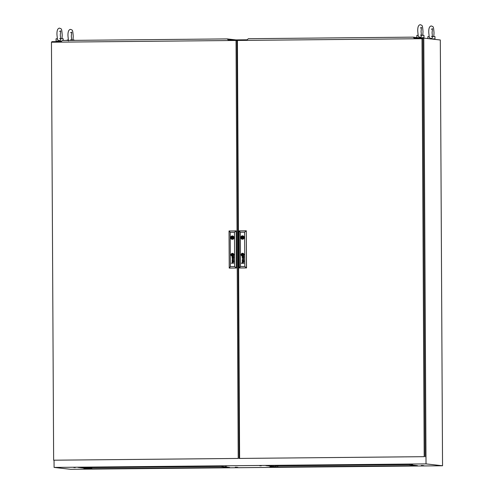 <?xml version="1.0" encoding="UTF-8"?>
<svg xmlns="http://www.w3.org/2000/svg" width="494" height="494" viewBox="0 0 494 494"><rect width="100%" height="100%" fill="white"/><g stroke="black" fill="none" stroke-linecap="round" stroke-linejoin="round"><path stroke-width="0.74" d="M235.28 467.244L236.768 467.268L235.28 467.244M221.75 465.922L223.239 465.947L221.75 465.922M225.147 466.095L226.635 466.114L225.147 466.095M259.875 465.564L261.363 465.583L259.875 465.564M236.379 467.373L237.867 467.392L236.379 467.373M235.187 467.448L236.675 467.472L235.187 467.448M236.286 467.577L237.775 467.596L236.286 467.577M274.411 467.213L275.899 467.231L274.411 467.213M273.312 467.089L274.8 467.108L273.312 467.089M271.015 467.04L272.503 467.065L271.015 467.04M269.915 466.916L271.404 466.935L269.915 466.916M259.782 465.768L261.27 465.786L259.782 465.768M83.943 468.683L85.431 468.701L83.943 468.683M85.042 468.806L86.53 468.831L85.042 468.806M87.339 468.855L88.827 468.874L87.339 468.855M422.259 465.811L423.747 465.83L422.259 465.811M421.16 465.681L422.648 465.706L421.16 465.681M422.351 465.607L423.84 465.626L422.351 465.607M421.252 465.478L422.734 465.502L421.252 465.478M411.119 464.329L412.607 464.348L411.119 464.329M407.723 464.156L409.211 464.175L407.723 464.156M73.81 467.534L75.298 467.552L73.81 467.534M73.902 467.33L75.391 467.349L73.902 467.33M88.438 468.979L89.927 468.997L88.438 468.979M239.578 450.997L239.084 450.997M237.472 49.301L236.978 49.307L237.472 49.314M54.044 460.241L54.081 467.423L426.026 463.891L423.796 38.118L414.293 38.205M247.198 39.792L228.321 39.971M61.225 41.558L51.851 41.65L51.858 42.225M237.472 49.344L236.978 49.351M277.77 466.978L265.877 465.626L405.611 464.304L417.504 465.651L277.77 466.978L277.764 465.891M89.914 468.763L229.648 467.435L217.755 466.089L78.021 467.41L89.914 468.763L89.914 468.411L91.798 468.392L82.788 467.367M91.791 467.657L91.798 468.392M54.081 467.423L70.605 469.3L442.544 465.768L426.026 463.891M423.796 38.118L440.315 39.989L442.544 465.768M80.905 467.386L89.914 468.411M239.084 450.701L239.571 450.701M237.472 49.511L236.978 49.517M239.571 450.689L239.084 450.695M63.176 40.471L63.17 38.754L60.639 38.686C60.75 39.928 60.194 40.625 58.971 40.78L57.489 39.687L56.977 34.883C56.785 30.597 57.637 28.349 59.533 28.127C61.54 29.14 61.639 27.75 62.225 35.086L61.991 38.699M59.7 41.07L61.682 41.082M61.707 41.058L56.791 41.2M57.273 38.723L56.069 38.791L56.081 41.156M56.798 41.601L56.791 41.15L58.533 41.082M74.186 40.366L74.18 40.002L71.649 39.94L71.673 40.391M68.289 39.971L67.085 40.039L67.085 40.434M434.269 38.995L434.979 38.94L434.967 36.575L432.435 36.513C432.553 37.748 431.997 38.446 430.768 38.6L429.286 37.513L428.773 32.709C428.582 28.424 429.434 26.17 431.33 25.954C433.343 26.96 433.442 25.571 434.022 32.913L433.788 36.525M430.33 38.909L430.904 38.989M431.497 38.896L434.269 38.946L434.269 39.304M434.979 38.94L430.589 38.884M429.076 36.544L427.866 36.612L427.878 38.581M423.259 37.742L423.963 37.692L423.951 35.327L421.425 35.259C421.536 36.5 420.981 37.198 419.752 37.353L418.27 36.26L417.757 31.455C417.572 27.17 418.424 24.922 420.32 24.7C422.327 25.713 422.426 24.323 423.012 31.659L422.778 35.272M420.48 37.643L423.259 37.692L423.259 38.118M423.963 37.692L417.578 37.772M418.06 35.296L416.856 35.364L416.868 37.729M417.578 38.174L417.578 37.723L419.32 37.655M237.423 40.459L239.615 458.432L424.192 456.678L422 38.705L237.423 40.459M424.192 456.678L239.615 458.432M425.093 456.777L422.907 38.81L422 38.705M242.468 237.892L242.776 237.929A0.352 0.346 -83.5 0 0 243.165 237.571A0.352 0.346 -83.5 0 0 242.857 237.225L242.548 237.188A0.352 0.346 -83.5 0 0 242.159 237.54A0.352 0.346 -83.5 0 0 242.468 237.892A0.352 0.346 -83.5 0 0 242.857 237.534A0.352 0.346 -83.5 0 0 242.548 237.188M243.147 255.028L243.147 255.003A1.204 1.186 -83.5 0 0 243.141 254.898A8.237 8.095 -83.5 0 0 243.116 254.737A4.045 3.971 -83.5 0 0 243.097 254.632L243.097 254.632A4.045 3.971 -83.5 0 1 243.122 254.737L243.116 254.737A8.237 8.095 -83.5 0 1 243.141 254.898L243.141 254.898A1.204 1.186 -83.5 0 1 243.153 255.003L243.141 255.04M242.319 255.429L242.221 255.386A0.58 0.568 96.5 0 1 242.134 255.293A0.963 0.945 -83.5 0 1 242.023 255.083L242.017 255.083A8.373 8.225 -83.5 0 1 241.961 254.923A1.667 1.636 -83.5 0 1 241.906 254.75A1.136 1.118 96.5 0 1 241.887 254.638A1.136 1.118 96.5 0 0 241.906 254.75L241.906 254.75A1.667 1.636 -83.5 0 0 241.955 254.916A8.373 8.225 -83.5 0 0 242.017 255.083A0.963 0.945 -83.5 0 0 242.128 255.287A0.58 0.568 96.5 0 0 242.214 255.386L242.356 255.429A1.865 1.828 -83.5 0 0 242.48 255.417A1.241 1.216 -83.5 0 0 242.591 255.392A3.427 3.365 -83.5 0 0 242.832 255.324A1.531 1.507 -83.5 0 0 243.097 255.2A0.753 0.741 -83.5 0 0 243.239 255.095A0.321 0.315 -83.5 0 0 243.295 255.028L243.32 254.929A1.309 1.284 -83.5 0 0 243.295 254.731A2.563 2.519 -83.5 0 0 243.27 254.626A2.316 2.272 96.5 0 0 243.19 254.373A1.785 1.754 96.5 0 0 243.141 254.256A1.371 1.346 96.5 0 0 243.079 254.138L243.067 254.114A6.07 5.965 96.5 0 0 243.023 254.058L242.98 254.009A0.432 0.42 96.5 0 0 242.912 253.959L242.863 253.941M243.888 260.381L243.703 260.647A0.685 0.673 -83.5 0 1 243.913 261.054A1.074 1.056 96.5 0 1 243.919 261.165A0.729 0.716 96.5 0 1 243.888 261.388A0.389 0.383 96.5 0 1 242.992 261.258A2.68 2.631 96.5 0 1 242.943 260.962L242.752 260.659A1.105 1.087 -83.5 0 0 242.659 260.665A0.494 0.488 -83.5 0 0 242.56 260.684L242.406 260.851A0.562 0.55 -83.5 0 0 242.4 261.165A0.34 0.333 -83.5 0 0 242.498 261.332L242.597 261.394A0.587 0.58 -83.5 0 0 242.782 261.419L242.782 261.616A0.556 0.543 96.5 0 1 242.239 261.141A1.383 1.359 96.5 0 1 242.227 261.011A0.55 0.537 96.5 0 1 242.227 260.925A4.594 4.514 96.5 0 1 242.233 260.869A0.445 0.438 96.5 0 1 242.239 260.807A1.815 1.785 96.5 0 1 242.258 260.752A0.377 0.37 96.5 0 1 242.319 260.61L242.369 260.56A0.562 0.55 96.5 0 1 242.424 260.523L242.474 260.499A2.007 1.97 96.5 0 1 242.529 260.486L242.579 260.474A12.517 12.294 96.5 0 1 242.671 260.468A0.827 0.809 96.5 0 1 242.758 260.468L243.672 260.462A0.772 0.753 -83.5 0 0 243.727 260.462L243.727 260.462A0.772 0.753 -83.5 0 1 243.678 260.462L243.523 260.468M243.431 260.659A0.513 0.506 96.5 0 1 243.499 260.671L243.493 260.671A0.513 0.506 96.5 0 0 243.425 260.659L243.425 260.659A0.692 0.679 96.5 0 1 243.431 260.659L243.425 260.659A0.692 0.679 96.5 0 1 243.425 260.659A0.692 0.679 96.5 0 0 243.338 260.653L243.048 260.653A2.396 2.353 -83.5 0 0 243.06 260.807L243.085 260.956A2.612 2.563 96.5 0 0 243.097 261.067A0.852 0.84 -83.5 0 0 243.141 261.215A0.451 0.438 -83.5 0 0 243.295 261.406L243.375 261.437A0.414 0.408 -83.5 0 0 243.635 261.382L243.746 261.215A0.445 0.438 -83.5 0 0 243.74 260.949A0.519 0.506 96.5 0 0 243.659 260.783A0.519 0.506 96.5 0 1 243.746 260.956L243.74 260.949M243.4 261.437L243.4 261.437A0.414 0.408 -83.5 0 0 243.641 261.382L243.752 261.215A0.445 0.438 -83.5 0 0 243.746 260.956M243.746 257.096L243.74 257.096A0.692 0.679 -83.5 0 0 243.721 256.991A0.692 0.679 -83.5 0 1 243.746 257.096A0.383 0.377 96.5 0 1 243.709 257.318L243.61 257.423A0.327 0.327 96.5 0 1 243.307 257.46L243.258 257.436A0.383 0.377 96.5 0 1 243.184 257.368L243.147 257.306A1.037 1.019 96.5 0 1 243.116 257.238A0.438 0.426 96.5 0 1 243.097 257.17A2.958 2.902 96.5 0 1 243.079 257.102A2.032 1.995 96.5 0 1 243.06 256.997L243.32 256.689A1.007 0.988 -83.5 0 1 243.394 256.695A0.463 0.451 -83.5 0 1 243.406 256.695A0.463 0.451 -83.5 0 0 243.406 256.695L243.406 256.695A0.463 0.451 -83.5 0 1 243.474 256.707A0.463 0.451 -83.5 0 0 243.412 256.695M243.74 257.096A0.383 0.377 96.5 0 1 243.703 257.312L243.616 257.423A0.327 0.327 96.5 0 1 243.388 257.479L243.388 257.479M243.369 257.689L243.369 257.689A0.432 0.426 -83.5 0 1 243.221 257.646L243.221 257.64A0.451 0.438 -83.5 0 1 243.085 257.528L243.079 257.528A0.5 0.494 -83.5 0 1 243.017 257.411L243.011 257.411A0.803 0.79 -83.5 0 1 242.974 257.281A2.149 2.112 -83.5 0 1 242.943 257.102L242.937 257.102A2.149 2.112 -83.5 0 0 242.968 257.281A0.803 0.79 -83.5 0 0 243.079 257.528A0.451 0.438 -83.5 0 0 243.369 257.689L243.369 257.689A0.574 0.562 -83.5 0 0 243.9 257.257A0.939 0.92 -83.5 0 0 243.875 256.991A0.599 0.587 96.5 0 0 243.74 256.744A1.007 0.988 96.5 0 0 243.684 256.689A0.679 0.667 96.5 0 0 243.77 256.689L243.863 256.602A0.34 0.333 -83.5 0 0 243.869 256.553L243.826 256.417A0.364 0.358 -83.5 0 1 243.814 256.435L243.82 256.435A0.364 0.358 -83.5 0 0 243.826 256.423L243.863 256.417M243.48 254.966A0.395 0.389 -83.5 0 0 243.493 254.867A0.889 0.871 -83.5 0 0 243.474 254.731A4.551 4.471 -83.5 0 0 243.456 254.626L243.456 254.626A0.969 0.951 96.5 0 0 243.412 254.472A0.969 0.951 96.5 0 1 243.462 254.626A4.551 4.471 -83.5 0 1 243.48 254.731L243.474 254.731A0.889 0.871 -83.5 0 1 243.493 254.861A0.395 0.389 -83.5 0 0 243.493 254.861L243.486 254.861A0.395 0.389 -83.5 0 1 243.48 254.966L243.48 254.966A0.408 0.401 -83.5 0 1 243.388 255.139A0.408 0.401 -83.5 0 0 243.48 254.966M242.381 255.775A0.63 0.624 -83.5 0 1 242.103 255.67L242.103 255.67A1.328 1.303 -83.5 0 1 241.776 255.342L241.77 255.336A1.457 1.433 -83.5 0 1 241.535 254.75A1.241 1.223 96.5 0 1 241.523 254.645A0.858 0.846 -83.5 0 1 241.523 254.496A0.488 0.475 96.5 0 1 241.541 254.398A0.488 0.475 96.5 0 0 241.523 254.49L241.523 254.49A0.858 0.846 -83.5 0 0 241.517 254.645A1.241 1.223 96.5 0 0 241.535 254.75L241.535 254.75A1.457 1.433 -83.5 0 0 242.103 255.67A0.63 0.624 -83.5 0 0 242.418 255.775A0.951 0.932 -83.5 0 0 242.659 255.756A1.667 1.636 -83.5 0 0 243.369 255.398A1.112 1.093 -83.5 0 0 243.561 255.157A0.685 0.673 -83.5 0 0 243.659 254.731A1.124 1.105 -83.5 0 0 243.641 254.626A1.667 1.636 96.5 0 0 243.486 254.175A1.328 1.303 96.5 0 0 243.196 253.799A0.871 0.858 96.5 0 0 242.665 253.601A0.58 0.574 96.5 0 1 242.782 253.601M242.752 253.261A1.439 1.414 -83.5 0 0 241.177 254.7A1.439 1.414 -83.5 0 0 242.424 256.114A1.439 1.414 -83.5 0 0 243.999 254.676A1.439 1.414 -83.5 0 0 242.752 253.261A1.439 1.414 -83.5 0 0 241.177 254.7A1.439 1.414 -83.5 0 0 242.431 256.114M243.653 255.33A1.031 1.013 -83.5 0 0 243.82 254.62L243.82 254.62A1.21 1.192 -83.5 0 1 243.832 254.731L243.826 254.731A1.031 1.013 -83.5 0 1 243.647 255.33A1.439 1.408 -83.5 0 1 242.585 255.948A1.414 1.389 -83.5 0 0 243.653 255.33L243.647 255.33M242.696 235.836A1.717 1.686 -83.5 0 0 240.862 237.91A1.717 1.686 -83.5 0 0 244.184 237.521A1.717 1.686 -83.5 0 0 242.69 235.836A1.717 1.686 -83.5 0 0 240.813 237.552A1.717 1.686 -83.5 0 0 242.307 239.244M244.147 237.169L243.616 237.176A1.186 1.161 -83.5 0 0 241.393 237.194L240.856 237.2L241.072 237.91M244.789 266.494L244.61 232.199L240.331 232.236L240.51 266.538L244.789 266.494L246.518 267.939L246.327 230.803L246.432 267.927L239.368 267.995L246.518 267.939M242.937 257.102A3.773 3.705 96.5 0 1 242.924 256.997L242.733 256.695A2.847 2.797 96.5 0 0 242.653 256.701A0.488 0.475 96.5 0 0 242.554 256.713L242.406 256.831A0.346 0.34 96.5 0 0 242.369 256.966A0.871 0.858 96.5 0 0 242.369 257.139A0.426 0.414 96.5 0 0 242.418 257.3L242.492 257.386A0.333 0.327 96.5 0 0 242.678 257.454L242.678 257.454A0.469 0.457 96.5 0 1 242.678 257.454L242.678 257.454A0.858 0.84 96.5 0 0 242.758 257.454L242.764 257.658A0.55 0.543 -83.5 0 1 242.548 257.627A0.55 0.543 -83.5 0 0 242.671 257.652M242.208 257.096A0.889 0.871 -83.5 0 0 242.282 257.374L242.282 257.374A0.889 0.871 -83.5 0 1 242.208 257.096L242.208 257.096A0.815 0.797 -83.5 0 1 242.221 256.849A0.815 0.797 -83.5 0 0 242.208 257.096M242.548 256.516A0.445 0.438 -83.5 0 0 242.393 256.571L242.393 256.571A0.445 0.438 -83.5 0 1 242.548 256.516L242.548 256.516A1.272 1.247 -83.5 0 1 242.708 256.503A1.272 1.247 -83.5 0 0 242.548 256.516M243.091 256.497L243.672 256.497A0.426 0.42 -83.5 0 0 243.74 256.491L243.74 256.491A0.426 0.42 -83.5 0 1 243.678 256.503L243.097 256.497M242.245 257.899L243.628 258.486L242.251 259.103L243.635 259.535L242.258 260.165L243.882 259.449L242.505 259.01L243.875 258.399L242.245 257.899L243.628 258.486L242.251 259.103L243.635 259.535L242.258 260.165M242.375 263.024A2.384 2.34 96.5 0 1 242.332 262.956A0.451 0.445 96.5 0 1 242.282 262.864L242.282 262.864A0.957 0.939 -83.5 0 1 242.233 262.623A0.957 0.939 -83.5 0 0 242.288 262.864A0.451 0.445 96.5 0 0 242.332 262.956L242.332 262.956A2.384 2.34 96.5 0 0 242.381 263.024A0.543 0.531 -83.5 0 0 242.449 263.111L241.43 263.123L242.455 263.111A0.543 0.531 -83.5 0 1 242.381 263.024L242.375 263.024M242.258 262.376A0.599 0.587 -83.5 0 0 242.233 262.623L242.233 262.623A0.599 0.587 -83.5 0 1 242.264 262.382L242.258 262.376A0.463 0.451 -83.5 0 1 242.369 262.197A0.463 0.451 -83.5 0 0 242.264 262.382M242.474 262.123A0.34 0.333 -83.5 0 0 242.369 262.197L242.369 262.197A0.34 0.333 -83.5 0 1 242.48 262.123L242.474 262.123A0.655 0.642 -83.5 0 1 242.566 262.092A0.494 0.488 96.5 0 1 242.647 262.079L242.647 262.079A4.495 4.415 -83.5 0 1 242.739 262.073A4.495 4.415 -83.5 0 0 242.653 262.079A0.494 0.488 96.5 0 0 242.573 262.092A0.655 0.642 -83.5 0 0 242.48 262.123M242.789 262.067A1.062 1.044 -83.5 0 0 242.739 262.073L242.739 262.073A1.062 1.044 -83.5 0 1 242.795 262.073L243.894 262.061L242.795 262.073M241.436 263.314L243.9 263.29L242.807 263.104A0.556 0.55 96.5 0 1 242.764 263.104A3.131 3.075 96.5 0 1 242.721 263.104L242.678 263.098A0.543 0.531 96.5 0 1 242.634 263.08L242.603 263.067A0.568 0.556 96.5 0 1 242.566 263.049L242.517 263.012A0.457 0.451 96.5 0 1 242.437 262.419L242.56 262.314A0.463 0.457 96.5 0 1 242.665 262.283A0.877 0.865 96.5 0 1 242.789 262.271L243.894 262.061M242.387 254.04A1.161 1.142 96.5 0 0 242.264 254.083L242.264 254.083A3.625 3.557 96.5 0 0 242.116 254.157L242.109 254.157A0.587 0.58 96.5 0 0 242.048 254.194A1.396 1.371 96.5 0 0 241.961 254.256L241.912 254.299A0.463 0.457 96.5 0 0 241.887 254.348L241.862 254.472A9.929 9.75 96.5 0 0 241.887 254.638L241.881 254.638A9.929 9.75 96.5 0 1 241.856 254.472L241.881 254.348A0.463 0.457 96.5 0 1 241.912 254.299L241.955 254.256A1.396 1.371 96.5 0 1 242.041 254.194A0.587 0.58 96.5 0 1 242.109 254.157A3.625 3.557 96.5 0 1 242.264 254.083A1.161 1.142 96.5 0 1 242.381 254.04A9.584 9.417 96.5 0 1 242.542 253.99A1.291 1.266 96.5 0 1 242.844 253.941L242.844 253.941A1.531 1.501 96.5 0 0 242.733 253.953L242.727 253.953A1.291 1.266 96.5 0 0 242.548 253.99L242.542 253.99A9.584 9.417 96.5 0 0 242.387 254.04L242.381 254.04M243.357 254.336A11.862 11.652 96.5 0 1 243.412 254.472L243.412 254.472A11.862 11.652 96.5 0 0 243.363 254.336L243.357 254.336A1.068 1.05 96.5 0 0 243.27 254.163A1.068 1.05 96.5 0 1 243.363 254.336M242.381 255.608L242.381 255.608A0.587 0.58 -83.5 0 1 242.004 255.367A2.26 2.217 -83.5 0 1 241.856 255.126A1.105 1.087 -83.5 0 1 241.782 254.947A2.476 2.433 -83.5 0 1 241.72 254.75A2.859 2.81 96.5 0 1 241.702 254.645A0.667 0.655 96.5 0 1 241.69 254.478A0.321 0.315 96.5 0 1 241.764 254.268A0.729 0.716 96.5 0 1 241.906 254.114A1.186 1.161 96.5 0 1 242.097 253.978A1.772 1.741 96.5 0 1 242.591 253.793A3.1 3.05 96.5 0 1 242.702 253.774A0.432 0.426 96.5 0 1 242.813 253.774L242.82 253.774M242.603 255.583A1.05 1.031 -83.5 0 1 242.431 255.608L242.424 255.608A1.05 1.031 -83.5 0 0 242.597 255.583A2.408 2.365 -83.5 0 0 242.863 255.497A1.396 1.371 -83.5 0 0 243.388 255.139L243.388 255.139A1.198 1.179 -83.5 0 1 243.165 255.342L243.159 255.342A1.396 1.371 -83.5 0 1 242.869 255.503L242.863 255.497A2.408 2.365 -83.5 0 1 242.603 255.583L242.597 255.583M240.51 266.538L239.368 267.995L239.17 230.859L246.24 230.791L244.61 232.199M239.17 230.859L240.331 232.236M240.862 237.91L241.399 237.904A1.186 1.161 -83.5 0 0 243.616 237.886L244.147 237.88M243.672 254.12A1.383 1.359 96.5 0 1 243.82 254.62A1.383 1.359 96.5 0 0 243.678 254.126L243.672 254.12A1.501 1.47 96.5 0 0 243.388 253.737A1.501 1.47 96.5 0 1 243.678 254.126M242.937 253.465A1.173 1.155 96.5 0 1 243.388 253.737L243.388 253.737A1.173 1.155 96.5 0 0 242.943 253.465L242.937 253.465A0.976 0.957 96.5 0 0 242.758 253.428A0.976 0.957 96.5 0 1 242.943 253.465M242.412 255.948A1.013 0.994 -83.5 0 0 242.591 255.948A1.013 0.994 -83.5 0 1 242.412 255.948L242.412 255.948A1.013 0.994 -83.5 0 1 242.023 255.818A1.359 1.334 -83.5 0 1 241.356 254.75A1.673 1.649 96.5 0 1 241.344 254.645A0.92 0.902 96.5 0 1 241.418 254.256A1.321 1.297 96.5 0 1 242.523 253.428A0.976 0.957 96.5 0 1 242.758 253.428L242.758 253.428M242.418 253.644A1.216 1.198 96.5 0 0 242.072 253.786L242.066 253.786A2.365 2.322 96.5 0 0 241.85 253.947L241.844 253.941A0.92 0.902 96.5 0 0 241.615 254.219L241.615 254.219A0.877 0.858 96.5 0 0 241.541 254.398L241.535 254.398A0.877 0.858 96.5 0 1 241.844 253.941A2.365 2.322 96.5 0 1 242.066 253.786A1.216 1.198 96.5 0 1 242.412 253.638A1.89 1.853 96.5 0 1 242.665 253.601L242.665 253.601A1.89 1.853 96.5 0 0 242.418 253.644L242.412 253.638M242.943 257.102A3.773 3.705 96.5 0 1 242.924 256.997L242.887 256.695M243.4 261.653A0.506 0.494 96.5 0 1 242.999 261.258A2.68 2.631 96.5 0 1 242.949 260.962L242.906 260.659M242.69 261.616A0.556 0.543 96.5 0 1 242.245 261.141A1.383 1.359 96.5 0 1 242.227 261.011A0.55 0.537 96.5 0 1 242.227 260.925A4.594 4.514 96.5 0 1 242.233 260.869A0.445 0.438 96.5 0 1 242.245 260.807A1.815 1.785 96.5 0 1 242.258 260.752A0.377 0.37 96.5 0 1 242.326 260.616L242.375 260.566A0.562 0.55 96.5 0 1 242.431 260.523L242.48 260.499A2.007 1.97 96.5 0 1 242.529 260.486L242.585 260.474A12.517 12.294 96.5 0 1 242.678 260.468A0.827 0.809 96.5 0 1 242.764 260.468L243.53 260.468M242.727 263.104L242.727 263.104A3.131 3.075 96.5 0 0 242.764 263.104L242.764 263.104A0.556 0.55 96.5 0 0 242.813 263.104L243.9 263.098M243.06 254.429A3.433 3.372 96.5 0 1 243.097 254.632A3.433 3.372 96.5 0 0 243.06 254.429L243.06 254.429A1.766 1.735 96.5 0 0 242.999 254.231A0.395 0.389 96.5 0 0 242.968 254.163A0.395 0.389 96.5 0 1 243.005 254.231A1.766 1.735 96.5 0 1 243.06 254.429M242.264 255.256L242.221 255.225A0.469 0.463 -83.5 0 1 242.165 255.114A2.631 2.587 -83.5 0 1 242.06 254.638A377.175 370.494 96.5 0 1 242.035 254.478A1.074 1.056 96.5 0 1 242.029 254.373L242.103 254.287A1.291 1.266 96.5 0 1 242.159 254.268A0.661 0.648 96.5 0 1 242.214 254.243A5.798 5.7 96.5 0 1 242.319 254.212A1.785 1.754 96.5 0 1 242.468 254.182A52.877 51.944 96.5 0 1 242.653 254.144A2.254 2.211 96.5 0 1 242.875 254.12A0.587 0.574 96.5 0 1 242.906 254.114L242.912 254.114M242.264 255.262L242.27 255.262A1.087 1.068 -83.5 0 0 242.319 255.256A2.347 2.303 -83.5 0 0 242.523 255.231A13.424 13.184 -83.5 0 0 242.745 255.188A1.846 1.809 -83.5 0 0 242.962 255.132A1.105 1.081 -83.5 0 0 243.067 255.089L243.067 255.089A1.105 1.081 -83.5 0 1 242.962 255.132L242.962 255.132A1.846 1.809 -83.5 0 1 242.752 255.188L242.745 255.188A13.424 13.184 -83.5 0 1 242.529 255.231L242.523 255.231A2.347 2.303 -83.5 0 1 242.319 255.256L242.319 255.256A1.087 1.068 -83.5 0 1 242.27 255.262L242.264 255.262M242.937 254.324L242.239 254.33L242.239 255.052L242.233 254.33L242.937 254.324L242.943 255.046L242.239 255.052M242.529 238.719A1.186 1.161 -83.5 0 1 241.708 237.941L241.399 237.904M242.795 236.391A1.186 1.161 -83.5 0 0 241.702 237.231L241.072 237.237M241.702 237.231L241.393 237.194M244.153 237.206L243.616 237.176M51.456 42.225L53.642 460.198L238.219 458.444L236.033 40.471L51.456 42.225M238.219 458.444L53.642 460.198M239.121 458.543L236.935 40.576L236.033 40.471M232.328 237.991L232.637 238.022A0.352 0.346 -83.5 0 0 233.026 237.67A0.352 0.346 -83.5 0 0 232.717 237.318L232.408 237.281A0.352 0.346 -83.5 0 0 232.019 237.639A0.352 0.346 -83.5 0 0 232.328 237.991A0.352 0.346 -83.5 0 0 232.717 237.633A0.352 0.346 -83.5 0 0 232.408 237.281M232.804 254.219L232.779 254.212A0.587 0.574 96.5 0 0 232.742 254.212A2.254 2.211 96.5 0 0 232.513 254.243A52.877 51.944 96.5 0 0 232.328 254.274A1.785 1.754 96.5 0 0 232.18 254.311A5.798 5.7 96.5 0 0 232.081 254.342A0.661 0.648 96.5 0 0 232.019 254.361A1.291 1.266 96.5 0 0 231.97 254.385L231.89 254.466A1.074 1.056 96.5 0 0 231.902 254.577A377.175 370.494 96.5 0 0 231.921 254.737A2.865 2.81 -83.5 0 0 232.032 255.213A0.469 0.463 -83.5 0 0 232.081 255.324L232.124 255.355A1.087 1.068 -83.5 0 0 232.18 255.355A2.347 2.303 -83.5 0 0 232.39 255.324A13.424 13.184 -83.5 0 0 232.612 255.281A1.846 1.809 -83.5 0 0 232.822 255.225A1.105 1.081 -83.5 0 0 232.933 255.182L233.014 255.102A1.204 1.186 -83.5 0 0 233.001 254.99A8.237 8.095 -83.5 0 0 232.983 254.83A4.045 3.971 -83.5 0 0 232.964 254.725A3.433 3.372 96.5 0 0 232.921 254.527A3.433 3.372 96.5 0 1 232.97 254.725L232.964 254.725M232.137 255.355L232.137 255.355A1.087 1.068 -83.5 0 0 232.186 255.355A2.347 2.303 -83.5 0 0 232.39 255.324A13.424 13.184 -83.5 0 0 232.618 255.281A1.846 1.809 -83.5 0 0 232.828 255.225A1.105 1.081 -83.5 0 0 232.94 255.182L233.014 255.102A1.204 1.186 -83.5 0 0 233.007 254.99A8.237 8.095 -83.5 0 0 232.983 254.83A4.045 3.971 -83.5 0 0 232.97 254.725M232.186 255.528L232.087 255.484A0.58 0.568 96.5 0 1 232.001 255.386A0.963 0.945 -83.5 0 1 231.89 255.176A8.373 8.225 -83.5 0 1 231.828 255.015A1.667 1.636 -83.5 0 1 231.772 254.842A1.136 1.118 96.5 0 1 231.754 254.737A1.136 1.118 96.5 0 0 231.766 254.842L231.766 254.842A1.667 1.636 -83.5 0 0 231.822 255.015A8.373 8.225 -83.5 0 0 231.884 255.176A0.963 0.945 -83.5 0 0 231.995 255.386A0.58 0.568 96.5 0 0 232.081 255.484L232.223 255.528A1.865 1.828 -83.5 0 0 232.347 255.515A1.241 1.216 -83.5 0 0 232.458 255.491A3.427 3.365 -83.5 0 0 232.699 255.417A1.531 1.507 -83.5 0 0 232.964 255.299A0.753 0.741 -83.5 0 0 233.106 255.188A0.321 0.315 -83.5 0 0 233.162 255.126L233.18 255.028A1.309 1.284 -83.5 0 0 233.156 254.83A2.563 2.519 -83.5 0 0 233.131 254.725A2.316 2.272 96.5 0 0 233.057 254.472A1.785 1.754 96.5 0 0 233.007 254.348A1.371 1.346 96.5 0 0 232.94 254.231L232.927 254.212A6.07 5.965 96.5 0 0 232.89 254.151L232.847 254.107A0.432 0.42 96.5 0 0 232.779 254.058L232.73 254.04M233.748 260.48L233.569 260.746A0.685 0.673 -83.5 0 1 233.779 261.153A1.074 1.056 96.5 0 1 233.786 261.264A0.729 0.716 96.5 0 1 233.748 261.487A0.389 0.383 96.5 0 1 232.859 261.357A2.68 2.631 96.5 0 1 232.81 261.054L232.618 260.752A1.105 1.087 -83.5 0 0 232.526 260.758A0.494 0.488 -83.5 0 0 232.427 260.776L232.266 260.949A0.562 0.55 -83.5 0 0 232.266 261.258A0.34 0.333 -83.5 0 0 232.365 261.431L232.464 261.487A0.587 0.58 -83.5 0 0 232.643 261.517L232.649 261.715A0.556 0.543 96.5 0 1 232.106 261.24A1.383 1.359 96.5 0 1 232.087 261.104A0.55 0.537 96.5 0 1 232.087 261.023A4.594 4.514 96.5 0 1 232.094 260.962A0.445 0.438 96.5 0 1 232.106 260.906A1.815 1.785 96.5 0 1 232.118 260.844A0.377 0.37 96.5 0 1 232.186 260.709L232.236 260.659A0.562 0.55 96.5 0 1 232.291 260.622L232.341 260.597A2.007 1.97 96.5 0 1 232.39 260.579L232.446 260.573A12.517 12.294 96.5 0 1 232.532 260.566A0.827 0.809 96.5 0 1 232.625 260.56L233.538 260.56A0.772 0.753 -83.5 0 0 233.594 260.554L233.594 260.554A0.772 0.753 -83.5 0 1 233.545 260.56L232.625 260.56A0.827 0.809 96.5 0 0 232.538 260.566L232.532 260.566M233.254 257.578L233.254 257.578A0.414 0.408 96.5 0 1 233.254 257.578A0.327 0.327 96.5 0 0 233.483 257.516L233.569 257.411A0.383 0.377 96.5 0 0 233.606 257.195A0.692 0.679 -83.5 0 0 233.588 257.09L233.582 257.084A0.692 0.679 -83.5 0 1 233.606 257.195L233.606 257.195A0.383 0.377 96.5 0 1 233.569 257.411L233.477 257.516A0.327 0.327 96.5 0 1 233.174 257.559L233.119 257.528A0.383 0.377 96.5 0 1 233.051 257.467L233.007 257.399A1.037 1.019 96.5 0 1 232.977 257.337A0.438 0.426 96.5 0 1 232.958 257.269A2.958 2.902 96.5 0 1 232.946 257.201A2.032 1.995 96.5 0 1 232.927 257.09L233.18 256.787A1.007 0.988 -83.5 0 1 233.261 256.787A0.463 0.451 -83.5 0 0 233.261 256.787L233.273 256.794A0.463 0.451 -83.5 0 1 233.341 256.806A0.463 0.451 -83.5 0 0 233.273 256.794M233.236 257.788L233.236 257.788A0.432 0.426 -83.5 0 1 233.088 257.738L233.082 257.738A0.451 0.438 -83.5 0 1 232.952 257.621L232.946 257.621A0.5 0.494 -83.5 0 1 232.884 257.51L232.878 257.51A0.803 0.79 -83.5 0 1 232.841 257.374L232.835 257.374A2.149 2.112 -83.5 0 1 232.804 257.201A3.773 3.705 96.5 0 1 232.791 257.096A3.773 3.705 96.5 0 0 232.804 257.201L232.804 257.201A2.149 2.112 -83.5 0 0 232.835 257.374A0.803 0.79 -83.5 0 0 232.946 257.621A0.451 0.438 -83.5 0 0 233.761 257.349A0.939 0.92 -83.5 0 0 233.736 257.084A0.599 0.587 96.5 0 0 233.606 256.837A1.007 0.988 96.5 0 0 233.551 256.781A0.679 0.667 96.5 0 0 233.637 256.781L233.73 256.695A0.34 0.333 -83.5 0 0 233.73 256.652L233.687 256.516A0.364 0.358 -83.5 0 1 233.681 256.534L233.687 256.534A0.364 0.358 -83.5 0 0 233.693 256.516L233.73 256.516M233.347 255.065A0.395 0.389 -83.5 0 0 233.359 254.966A0.889 0.871 -83.5 0 0 233.341 254.83A4.551 4.471 -83.5 0 0 233.322 254.725L233.322 254.725A0.969 0.951 96.5 0 0 233.279 254.571A0.969 0.951 96.5 0 1 233.322 254.725A4.551 4.471 -83.5 0 1 233.347 254.83L233.341 254.83A0.889 0.871 -83.5 0 1 233.359 254.953A0.395 0.389 -83.5 0 0 233.359 254.953L233.353 254.953A0.395 0.389 -83.5 0 1 233.341 255.065L233.341 255.065A0.408 0.401 -83.5 0 1 233.254 255.231A0.408 0.401 -83.5 0 0 233.347 255.065M232.248 255.867A0.63 0.624 -83.5 0 1 231.97 255.762L231.964 255.762A1.328 1.303 -83.5 0 1 231.402 254.848A1.241 1.223 96.5 0 1 231.39 254.743A0.858 0.846 -83.5 0 1 231.39 254.589A0.488 0.475 96.5 0 1 231.408 254.496A0.488 0.475 96.5 0 0 231.383 254.589L231.383 254.589A0.858 0.846 -83.5 0 0 231.383 254.743A1.241 1.223 96.5 0 0 231.396 254.848L231.396 254.848A1.457 1.433 -83.5 0 0 231.964 255.762A0.63 0.624 -83.5 0 0 232.279 255.873A0.951 0.932 -83.5 0 0 232.526 255.855A1.667 1.636 -83.5 0 0 233.236 255.491A1.112 1.093 -83.5 0 0 233.427 255.25A0.685 0.673 -83.5 0 0 233.52 254.83A1.124 1.105 -83.5 0 0 233.508 254.719A1.667 1.636 96.5 0 0 233.353 254.274A1.328 1.303 96.5 0 0 233.057 253.891A0.871 0.858 96.5 0 0 232.526 253.694A0.58 0.574 96.5 0 1 232.649 253.694M232.618 253.354A1.439 1.414 -83.5 0 0 231.044 254.799A1.439 1.414 -83.5 0 0 232.291 256.213A1.439 1.414 -83.5 0 0 233.866 254.768A1.439 1.414 -83.5 0 0 232.612 253.354A1.439 1.414 -83.5 0 0 231.038 254.799A1.439 1.414 -83.5 0 0 232.291 256.213M233.52 255.429A1.031 1.013 -83.5 0 0 233.687 254.719L233.687 254.719A1.21 1.192 -83.5 0 1 233.699 254.824L233.693 254.824A1.031 1.013 -83.5 0 1 233.514 255.429L233.514 255.429A1.439 1.408 -83.5 0 1 233.082 255.843A1.439 1.408 -83.5 0 0 233.52 255.429M230.723 238.009A1.717 1.686 -83.5 0 0 234.045 237.62A1.717 1.686 -83.5 0 0 230.723 237.299A1.717 1.686 -83.5 0 0 230.723 238.009L231.266 238.003A1.186 1.161 -83.5 0 0 233.483 237.978L234.014 237.972M232.557 235.928A1.717 1.686 -83.5 0 0 230.679 237.651A1.717 1.686 -83.5 0 0 232.168 239.337M234.008 237.268L233.477 237.268A1.186 1.161 -83.5 0 0 231.26 237.293L230.723 237.299L230.939 238.003M234.65 266.593L234.471 232.291L230.198 232.334L230.377 266.63L234.65 266.593L236.385 268.032L236.194 230.896L236.299 268.026L229.228 268.094L236.385 268.032M232.754 256.794L232.6 256.794A2.847 2.797 96.5 0 0 232.52 256.794A0.488 0.475 96.5 0 0 232.421 256.812L232.273 256.929A0.346 0.34 96.5 0 0 232.229 257.065A0.871 0.858 96.5 0 0 232.236 257.232A0.426 0.414 96.5 0 0 232.285 257.399L232.359 257.479A0.333 0.327 96.5 0 0 232.538 257.547A0.469 0.457 96.5 0 1 232.544 257.547L232.538 257.547A0.858 0.84 96.5 0 0 232.625 257.553L232.625 257.751A0.55 0.543 -83.5 0 1 232.415 257.72A0.55 0.543 -83.5 0 0 232.538 257.751M232.069 257.195A0.889 0.871 -83.5 0 0 232.143 257.473L232.143 257.473A0.889 0.871 -83.5 0 1 232.075 257.195L232.069 257.195A0.815 0.797 -83.5 0 1 232.087 256.942A0.815 0.797 -83.5 0 0 232.075 257.195M232.408 256.614A0.445 0.438 -83.5 0 0 232.26 256.664L232.26 256.664A0.445 0.438 -83.5 0 1 232.415 256.614L232.408 256.614A1.272 1.247 -83.5 0 1 232.575 256.602A1.272 1.247 -83.5 0 0 232.415 256.614M232.112 257.998L233.495 258.578L232.112 258.998L233.495 259.634L232.118 260.264L233.748 259.541L232.365 259.109L233.742 258.492L232.106 257.992L233.489 258.578L232.112 259.202L233.501 259.634L232.124 260.258M233.767 263.191L232.674 263.203A0.556 0.55 96.5 0 1 232.631 263.203L232.625 263.203A0.556 0.55 96.5 0 0 232.668 263.203L232.316 263.209A0.543 0.531 -83.5 0 1 232.242 263.123L232.242 263.123A2.384 2.34 96.5 0 1 232.192 263.049A0.451 0.445 96.5 0 1 232.149 262.962L232.149 262.962A0.957 0.939 -83.5 0 1 232.094 262.722A0.957 0.939 -83.5 0 0 232.155 262.962A0.451 0.445 96.5 0 0 232.199 263.049L232.192 263.049M232.124 262.475A0.599 0.587 -83.5 0 0 232.094 262.722L232.094 262.722A0.599 0.587 -83.5 0 1 232.124 262.475L232.124 262.475A0.463 0.451 -83.5 0 1 232.229 262.289A0.463 0.451 -83.5 0 0 232.124 262.475M232.341 262.221A0.34 0.333 -83.5 0 0 232.229 262.289L232.229 262.289A0.34 0.333 -83.5 0 1 232.347 262.221L232.341 262.221A0.655 0.642 -83.5 0 1 232.433 262.184A0.494 0.488 96.5 0 1 232.513 262.172L232.513 262.172A4.495 4.415 -83.5 0 1 232.6 262.166A4.495 4.415 -83.5 0 0 232.513 262.172A0.494 0.488 96.5 0 0 232.433 262.191A0.655 0.642 -83.5 0 0 232.347 262.221M232.655 262.166A1.062 1.044 -83.5 0 0 232.6 262.166L232.6 262.166A1.062 1.044 -83.5 0 1 232.655 262.166L233.761 262.153L232.655 262.166M232.625 263.203A3.131 3.075 96.5 0 1 232.588 263.197L232.544 263.191A0.543 0.531 96.5 0 1 232.501 263.178L232.464 263.166A0.568 0.556 96.5 0 1 232.427 263.141L232.384 263.104A0.457 0.451 96.5 0 1 232.304 262.518L232.421 262.413A0.463 0.457 96.5 0 1 232.532 262.376A0.877 0.865 96.5 0 1 232.655 262.363L233.761 262.153M232.415 254.089A9.584 9.417 96.5 0 0 232.254 254.138L232.248 254.138A1.161 1.142 96.5 0 0 232.131 254.182L232.124 254.182A3.625 3.557 96.5 0 0 231.976 254.249L231.976 254.249A0.587 0.58 96.5 0 0 231.914 254.293L231.908 254.293A1.396 1.371 96.5 0 0 231.828 254.354L231.779 254.398A0.463 0.457 96.5 0 0 231.748 254.441L231.723 254.564A9.929 9.75 96.5 0 0 231.754 254.737L231.748 254.737A9.929 9.75 96.5 0 1 231.723 254.564L231.742 254.441A0.463 0.457 96.5 0 1 231.779 254.398L231.822 254.354A1.396 1.371 96.5 0 1 231.908 254.293A0.587 0.58 96.5 0 1 231.976 254.249A3.625 3.557 96.5 0 1 232.124 254.182A1.161 1.142 96.5 0 1 232.248 254.138A9.584 9.417 96.5 0 1 232.408 254.089A1.291 1.266 96.5 0 1 232.705 254.04L232.705 254.04A1.531 1.501 96.5 0 0 232.594 254.052L232.594 254.052A1.291 1.266 96.5 0 0 232.415 254.089L232.408 254.089M233.224 254.435A11.862 11.652 96.5 0 1 233.279 254.571L233.279 254.571A11.862 11.652 96.5 0 0 233.23 254.435L233.224 254.435A1.068 1.05 96.5 0 0 233.137 254.256A1.068 1.05 96.5 0 1 233.23 254.435M232.254 255.707L232.248 255.701A0.587 0.58 -83.5 0 1 231.871 255.466A2.26 2.217 -83.5 0 1 231.723 255.225A1.105 1.087 -83.5 0 1 231.643 255.046A2.476 2.433 -83.5 0 1 231.587 254.842A2.859 2.81 96.5 0 1 231.563 254.737A0.667 0.655 96.5 0 1 231.55 254.577A0.321 0.315 96.5 0 1 231.624 254.367A0.729 0.716 96.5 0 1 231.766 254.212A1.186 1.161 96.5 0 1 231.958 254.077A1.772 1.741 96.5 0 1 232.452 253.891A3.1 3.05 96.5 0 1 232.569 253.873A0.432 0.426 96.5 0 1 232.711 253.873L232.711 253.873A0.432 0.426 96.5 0 0 232.68 253.867L232.68 253.867M233.032 255.441A1.396 1.371 -83.5 0 1 232.73 255.596L232.73 255.596A2.408 2.365 -83.5 0 1 232.464 255.676L232.464 255.676A1.05 1.031 -83.5 0 1 232.291 255.707L232.291 255.707A1.05 1.031 -83.5 0 0 232.464 255.676A2.408 2.365 -83.5 0 0 232.73 255.596A1.396 1.371 -83.5 0 0 233.254 255.231L233.254 255.231A1.198 1.179 -83.5 0 1 233.032 255.441L233.026 255.441M230.377 266.63L229.228 268.094L229.037 230.957L236.101 230.889L234.471 232.291M229.037 230.957L230.198 232.334M233.538 254.219A1.383 1.359 96.5 0 1 233.687 254.719A1.383 1.359 96.5 0 0 233.545 254.219L233.538 254.219A1.501 1.47 96.5 0 0 233.248 253.83A1.501 1.47 96.5 0 1 233.545 254.219M232.798 253.564A1.173 1.155 96.5 0 1 233.248 253.83L233.248 253.83A1.173 1.155 96.5 0 0 232.804 253.564L232.798 253.564A0.976 0.957 96.5 0 0 232.625 253.527L232.625 253.527A0.976 0.957 96.5 0 1 232.804 253.564M232.279 256.04A1.013 0.994 -83.5 0 0 232.458 256.046A1.013 0.994 -83.5 0 1 232.273 256.04L232.279 256.04A1.013 0.994 -83.5 0 1 231.89 255.911A1.359 1.334 -83.5 0 1 231.217 254.848A1.673 1.649 96.5 0 1 231.211 254.743A0.92 0.902 96.5 0 1 231.285 254.348A1.321 1.297 96.5 0 1 232.39 253.527A0.976 0.957 96.5 0 1 232.625 253.527L232.625 253.527M232.452 256.046A1.414 1.389 -83.5 0 0 233.082 255.843L233.082 255.843A1.414 1.389 -83.5 0 1 232.458 256.046L232.452 256.046M231.402 254.496A0.877 0.858 96.5 0 1 231.711 254.04A2.365 2.322 96.5 0 1 231.927 253.885A1.216 1.198 96.5 0 1 232.279 253.737A1.89 1.853 96.5 0 1 232.526 253.694L232.526 253.694A1.89 1.853 96.5 0 0 232.279 253.737L232.279 253.737A1.216 1.198 96.5 0 0 231.933 253.885L231.927 253.885A2.365 2.322 96.5 0 0 231.711 254.04L231.711 254.04A0.92 0.902 96.5 0 0 231.482 254.317L231.476 254.317A0.877 0.858 96.5 0 0 231.408 254.496L231.402 254.496M233.298 260.752A0.513 0.506 96.5 0 1 233.366 260.764A0.513 0.506 96.5 0 0 233.292 260.752L233.292 260.752A0.692 0.679 96.5 0 1 233.292 260.752A0.692 0.679 96.5 0 0 233.205 260.746L232.909 260.752A2.396 2.353 -83.5 0 0 232.927 260.906L232.946 261.054A2.612 2.563 96.5 0 0 232.964 261.159A0.852 0.84 -83.5 0 0 233.007 261.314A0.451 0.438 -83.5 0 0 233.156 261.505L233.236 261.53A0.414 0.408 -83.5 0 0 233.495 261.48L233.495 261.48A0.321 0.315 -83.5 0 1 233.347 261.536L233.347 261.536A0.414 0.408 -83.5 0 1 233.267 261.536L233.261 261.536M233.267 261.746A0.506 0.494 96.5 0 1 232.865 261.357A2.68 2.631 96.5 0 1 232.81 261.054L232.773 260.752M232.557 261.715A0.556 0.543 96.5 0 1 232.106 261.24A1.383 1.359 96.5 0 1 232.094 261.104A0.55 0.537 96.5 0 1 232.094 261.023A4.594 4.514 96.5 0 1 232.1 260.962A0.445 0.438 96.5 0 1 232.112 260.906A1.815 1.785 96.5 0 1 232.124 260.844A0.377 0.37 96.5 0 1 232.192 260.709L232.236 260.659A0.562 0.55 96.5 0 1 232.297 260.622L232.347 260.597A2.007 1.97 96.5 0 1 232.396 260.585L232.452 260.573A12.517 12.294 96.5 0 1 232.538 260.566M231.303 263.216L232.316 263.209M232.804 254.422L232.804 255.139L232.1 255.145L232.1 254.429L232.804 254.422L232.1 254.429L232.106 255.145M232.39 238.818A1.186 1.161 -83.5 0 1 231.575 238.034L231.266 238.003M232.655 236.49A1.186 1.161 -83.5 0 0 231.569 237.324L230.933 237.33M231.569 237.324L231.26 237.293M234.02 237.305L233.477 237.268M61.441 42.132L61.225 41.477L62.38 40.477L227.154 38.909L235.873 39.903M228.117 40.551L228.321 39.891L227.154 38.909M228.975 39.965L228.321 39.891M228.179 40.545L228.111 40.156M218.601 466.182L87.321 467.429L218.663 466.188M220.738 466.422L89.457 467.67L220.799 466.429M247.408 40.366L247.198 39.711L248.352 38.711L413.126 37.143L416.868 37.569M414.089 38.779L414.293 38.124L413.126 37.143M414.941 38.199L414.293 38.124M414.151 38.779L414.083 38.39M406.451 464.397L273.293 465.663L406.519 464.403M408.587 464.638L275.43 465.904L408.655 464.65M60.651 38.699L60.287 34.87L60.706 30.838L59.564 31.437M59.632 38.532L60.422 38.754M68.499 40.94L67.987 36.136C67.795 31.851 68.654 29.597 70.549 29.381C72.556 30.387 72.655 28.998 73.236 36.34L73.007 39.952M71.667 39.946L71.303 36.118L71.716 32.091L70.58 32.69M70.648 39.786L71.432 40.008M432.448 36.519L432.083 32.69L432.503 28.664L431.367 29.263M431.429 36.358L432.219 36.581M421.438 35.272L421.073 31.443L421.487 27.411L420.351 28.01M420.419 35.105L421.209 35.327"/></g></svg>
